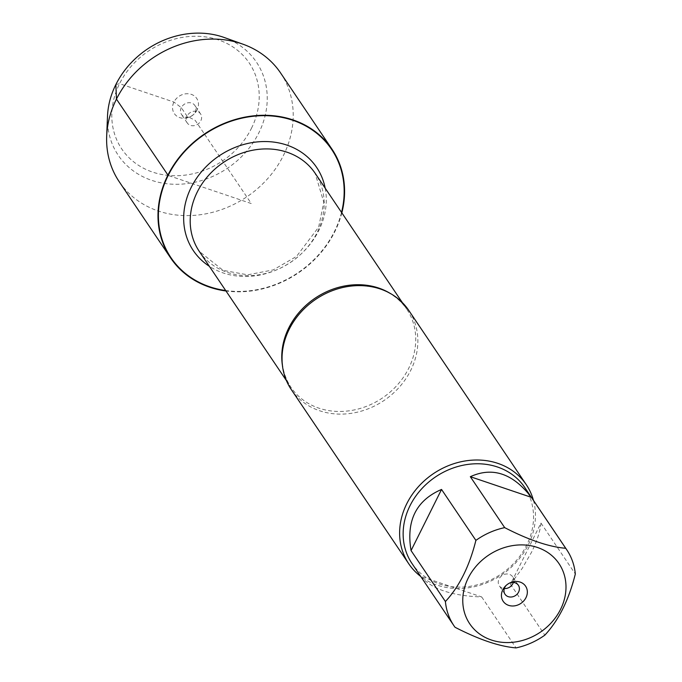 <?xml version="1.0" encoding="UTF-8"?>
<svg xmlns="http://www.w3.org/2000/svg" width="682" height="682" viewBox="0 0 682 682"><rect width="100%" height="100%" fill="white"/><g stroke="black" fill="none" stroke-linecap="round" stroke-linejoin="round"><path stroke-width="0.51" stroke-dasharray="3.41 2.56" d="M291.223 389.465A70.826 61.03 146 0 0 352.091 413.198A70.826 61.03 146 0 0 410.709 370.42A70.826 61.03 146 0 0 408.671 310.267M341.537 212.426A96.87 83.468 -34 0 1 225.682 290.541M533.469 500.409A70.826 61.03 -34 0 1 501.654 574.858A70.826 61.03 -34 0 1 420.709 576.435M420.666 576.316C431.544 589.026 451.885 595.906 481.697 596.955L420.666 576.316L455.022 627.261M481.697 596.955L516.044 647.9M510.486 584.218L522.105 568.549L531.491 552.335C536.922 541.363 540.084 531.61 540.971 523.077L510.486 584.218L544.833 635.155M540.971 523.077L575.318 574.014M524.722 487.434A67.995 58.584 -34 0 1 526.666 545.182A67.995 58.584 -34 0 1 470.392 586.247A67.995 58.584 -34 0 1 411.962 563.46M509.659 583.033A8.048 6.939 146 0 0 509.215 583.212A8.048 6.939 146 0 0 506.573 585.003A8.048 6.939 146 0 0 506.232 585.344M513.35 582.462A8.048 6.939 146 0 0 512.651 576.767A8.048 6.939 146 0 0 505.737 574.073A8.048 6.939 146 0 0 499.071 578.933A8.048 6.939 146 0 0 499.301 585.77A8.048 6.939 146 0 0 504.322 588.549M341.835 212.861A97.296 83.835 -34 0 1 334.751 231.778A97.296 83.835 -34 0 1 225.981 290.984M280.583 72.948A97.296 83.835 -34 0 1 283.38 155.581A97.296 83.835 -34 0 1 202.852 214.353A97.296 83.835 -34 0 1 119.239 181.744M224.182 37.484A83.323 71.789 -34 0 1 258.819 132.879A83.323 71.789 -34 0 1 167.491 183.808A83.323 71.789 -34 0 1 107.509 116.162M251.462 128.301A76.878 66.248 146 0 0 181.071 37.612A76.878 66.248 146 0 0 124.005 152.069A76.878 66.248 146 0 0 251.462 128.301M187.013 116.128A8.048 6.939 146 0 0 187.243 122.956A8.048 6.939 146 0 0 197.797 124.209A8.048 6.939 146 0 0 200.593 113.962A8.048 6.939 146 0 0 193.679 111.26A8.048 6.939 146 0 0 187.013 116.128M181.301 107.645A8.048 6.939 146 0 0 181.531 114.482A8.048 6.939 146 0 0 190.679 116.511A8.048 6.939 146 0 0 193.33 114.729A8.048 6.939 146 0 0 194.882 105.488A8.048 6.939 146 0 0 187.959 102.786A8.048 6.939 146 0 0 181.301 107.645M197.115 109.921A13.521 11.654 -34 0 1 194.123 113.962A13.521 11.654 -34 0 1 189.673 116.963A13.521 11.654 -34 0 1 175.743 115.249A13.521 11.654 -34 0 1 173.919 102.07A13.521 11.654 -34 0 1 191.31 94.372A13.521 11.654 -34 0 1 197.115 109.921M115.863 84.525L119.563 83.69L173.919 102.07L181.301 107.645L187.013 116.128L195.24 120.416L204.421 134.03M204.626 134.337L251.291 203.543L168.19 175.436M389.865 293.183A69.862 60.195 -34 0 1 406.677 309.031A69.862 60.195 -34 0 1 382.406 397.998A69.862 60.195 -34 0 1 290.83 387.146A69.862 60.195 -34 0 1 282.442 365.62M199.263 251.351A69.862 60.195 146 0 0 290.839 262.203A69.862 60.195 146 0 0 315.118 173.237L323.814 202.29L318.639 227.132L296.5 256.432L273.252 269.902L247.694 274.829L223.082 270.362L199.263 251.351M325.186 188.164A74.372 64.082 -34 0 1 290.796 262.144A74.372 64.082 -34 0 1 209.331 266.278M402.261 302.476L406.677 309.031C395.228 292.893 378.109 285.119 355.322 285.724M286.406 380.59L290.83 387.146C280.157 370.479 279.373 351.699 288.469 330.796M506.573 585.003L505.78 585.761M509.215 583.212L510.221 582.76M518.363 585.241L512.651 576.767M505.021 594.244L499.301 585.77M200.593 113.962L194.882 105.488M187.243 122.956L181.531 114.482M193.33 114.729L194.123 113.962M190.679 116.511L189.673 116.963"/><path stroke-width="1.02" d="M526.265 484.655L408.671 310.267A70.826 61.03 146 0 0 355.322 285.724A70.826 61.03 146 0 0 289.185 329.312A70.826 61.03 146 0 0 288.469 330.796A70.826 61.03 146 0 0 291.223 389.465L408.808 563.852A70.826 61.03 -34 0 1 406.779 503.708A70.826 61.03 -34 0 1 465.397 460.921A70.826 61.03 -34 0 1 526.265 484.655A70.826 61.03 -34 0 1 533.469 500.409M225.682 290.541A96.87 83.468 -34 0 1 168.19 175.436A96.87 83.468 -34 0 1 283.235 117.662A96.87 83.468 -34 0 1 341.537 212.426M420.709 576.435A70.826 61.03 -34 0 1 408.808 563.852M502.787 589.811A13.521 11.654 -34 0 1 505.78 585.761A13.521 11.654 -34 0 1 510.221 582.76A13.521 11.654 -34 0 1 527.322 591.285A13.521 11.654 -34 0 1 511.807 605.974A13.521 11.654 -34 0 1 502.787 589.811M560.561 609.35A53.827 46.385 146 0 0 524.032 544.961A53.827 46.385 146 0 0 462.959 604.619A53.827 46.385 146 0 0 504.731 642.504A53.827 46.385 146 0 0 560.561 609.35M531.363 497.34C512.941 473.453 492.6 466.573 470.333 476.701L531.363 497.34L565.71 548.285C549.095 546.904 528.755 540.016 504.689 527.638A67.995 58.584 146 0 0 475.891 540.383C469.421 566.282 459.259 586.656 445.406 601.524A67.995 58.584 146 0 0 453.982 625.786A67.995 58.584 146 0 0 455.022 627.261C479.088 639.639 499.429 646.519 516.044 647.9A67.995 58.584 146 0 0 544.833 635.155C558.686 620.288 568.848 599.913 575.318 574.014A67.995 58.584 146 0 0 566.742 549.76A67.995 58.584 146 0 0 565.71 548.285M470.333 476.701L504.689 527.638M441.544 489.446C416.216 500.375 406.054 520.758 411.058 550.587L441.544 489.446L475.891 540.383M411.058 550.587L445.406 601.524M453.982 625.786L411.962 563.46A67.995 58.584 -34 0 1 410.01 505.72A67.995 58.584 -34 0 1 466.283 464.647A67.995 58.584 -34 0 1 524.722 487.434L566.742 549.76M506.232 585.344A8.048 6.939 146 0 0 504.791 587.407A8.048 6.939 146 0 0 505.021 594.244A8.048 6.939 146 0 0 515.566 595.488A8.048 6.939 146 0 0 518.363 585.241A8.048 6.939 146 0 0 509.659 583.033M504.322 588.549A8.048 6.939 146 0 0 512.881 583.604A8.048 6.939 146 0 0 513.35 582.462M225.981 290.984A97.296 83.835 -34 0 1 170.619 257.941A97.296 83.835 -34 0 1 167.823 175.308A97.296 83.835 -34 0 1 248.35 116.537A97.296 83.835 -34 0 1 331.964 149.145A97.296 83.835 -34 0 1 341.835 212.861M170.619 257.941L119.239 181.744A97.296 83.835 -34 0 1 106.682 136.05A97.296 83.835 -34 0 1 242.937 44.185A97.296 83.835 -34 0 1 280.583 72.948L331.964 149.145M106.682 136.05L107.509 116.162A83.323 71.789 -34 0 1 224.182 37.484L242.937 44.185M168.19 175.436L116.443 99.112L115.863 84.525M282.442 365.62A69.862 60.195 -34 0 1 288.827 327.82A69.862 60.195 -34 0 1 389.865 293.183M402.261 302.476L315.118 173.237A69.862 60.195 146 0 0 255.077 149.818A69.862 60.195 146 0 0 197.26 192.026A69.862 60.195 146 0 0 199.263 251.351L286.406 380.59M209.331 266.278A74.372 64.082 -34 0 1 191.173 187.431A74.372 64.082 -34 0 1 265.17 141.541A74.372 64.082 -34 0 1 325.186 188.164"/></g></svg>
